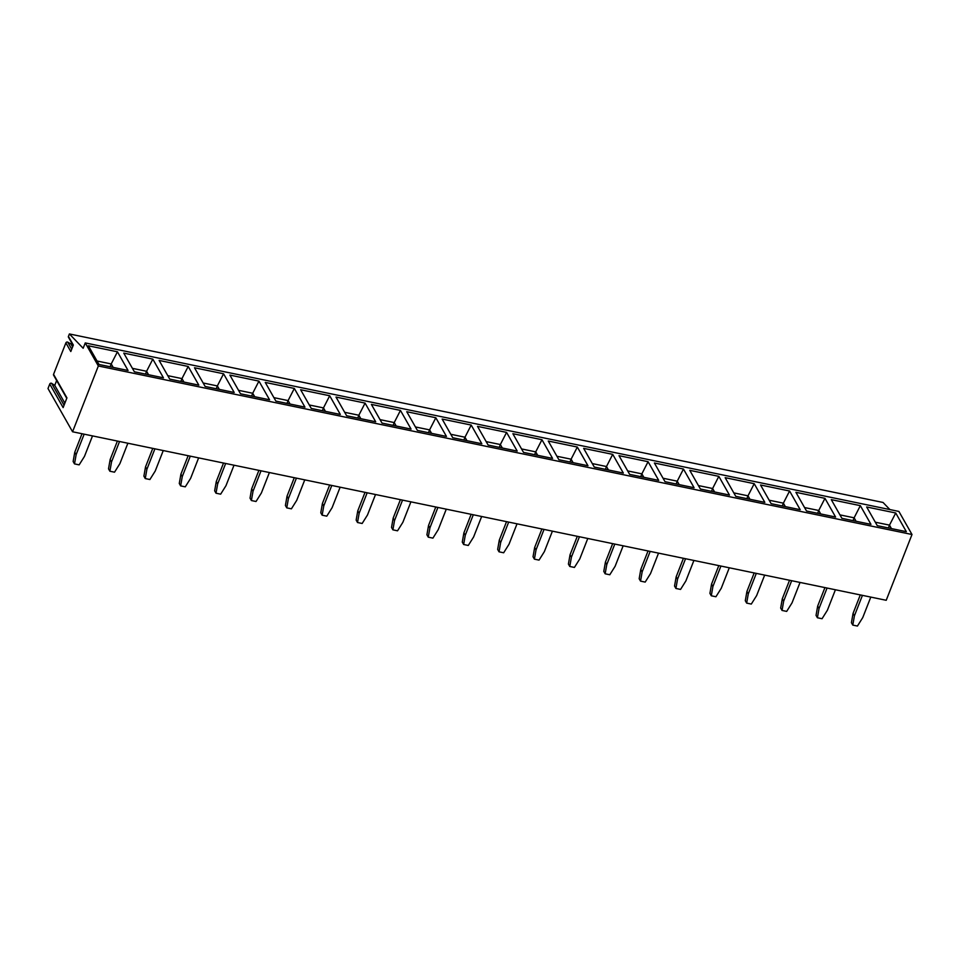 <?xml version="1.0" encoding="UTF-8"?>
<svg xmlns="http://www.w3.org/2000/svg" width="960" height="960" viewBox="0 0 960 960"><rect width="100%" height="100%" fill="white"/><g stroke="black" fill="none" stroke-linecap="round" stroke-linejoin="round"><path stroke-width="1.44" d="M68.424 336.396L73.344 345.048L70.8 351.528L65.892 342.876L53.556 374.34L66.936 397.884L63.132 407.592L49.752 384.048L48 388.524L72.564 431.772L886.224 600.288L912 534.504L898.896 511.44L85.248 342.924L83.148 348.264L69.396 333.948L68.424 336.396A1.236 1.044 -29.6 0 0 68.472 337.248L73.164 345.504M889.884 509.58L883.044 502.464L69.396 333.948M71.52 342.612L70.956 344.028L67.74 342.156L71.724 349.176M65.892 342.876A1.236 1.044 -29.6 0 1 67.74 342.156M66.756 398.34L53.604 375.18A1.236 1.044 -29.6 0 1 53.556 374.34M56.652 380.544L54.756 385.368L51.648 383.364L64.056 405.216M49.752 384.048A1.236 1.044 -29.6 0 1 51.648 383.364M92.508 435.9L84.492 456.36L79.152 464.868L74.508 463.896L76.14 454.632L84.156 434.172M74.508 463.896L73.14 461.496L74.772 452.22L82.02 433.728M76.14 454.632L74.772 452.22M127.884 443.22L119.868 463.68L114.528 472.188L109.884 471.228L111.516 461.952L119.532 441.492M109.884 471.228L108.516 468.828L110.148 459.552L117.396 441.048M111.516 461.952L110.148 459.552M163.26 450.552L155.244 471.012L149.904 479.52L145.26 478.56L146.892 469.284L154.908 448.824M145.26 478.56L143.904 476.148L145.524 466.884L152.772 448.38M146.892 469.284L145.524 466.884M198.636 457.884L190.62 478.344L185.28 486.84L180.636 485.88L182.268 476.604L190.284 456.144M180.636 485.88L179.28 483.48L180.9 474.204L188.148 455.712M182.268 476.604L180.9 474.204M234.012 465.204L225.996 485.664L220.656 494.172L216.012 493.212L217.644 483.936L225.66 463.476M216.012 493.212L214.656 490.812L216.276 481.536L223.524 463.032M217.644 483.936L216.276 481.536M269.388 472.536L261.372 492.996L256.032 501.492L251.388 500.532L253.02 491.256L261.036 470.796M251.388 500.532L250.032 498.132L251.652 488.856L258.9 470.364M253.02 491.256L251.652 488.856M304.764 479.856L296.748 500.316L291.408 508.824L286.764 507.864L288.396 498.588L296.412 478.128M286.764 507.864L285.408 505.464L287.028 496.188L294.276 477.684M288.396 498.588L287.028 496.188M340.14 487.188L332.124 507.648L326.784 516.156L322.14 515.184L323.772 505.92L331.788 485.46M322.14 515.184L320.784 512.784L322.404 503.508L329.652 485.016M323.772 505.92L322.404 503.508M375.528 494.508L367.5 514.968L362.16 523.476L357.516 522.516L359.148 513.24L367.164 492.78M357.516 522.516L356.16 520.116L357.78 510.84L365.028 492.336M359.148 513.24L357.78 510.84M410.904 501.84L402.876 522.3L397.536 530.808L392.892 529.836L394.524 520.572L402.54 500.112M392.892 529.836L391.536 527.436L393.156 518.16L400.404 499.668M394.524 520.572L393.156 518.16M446.28 509.172L438.252 529.62L432.912 538.128L428.268 537.168L429.9 527.892L437.916 507.432M428.268 537.168L426.912 534.768L428.532 525.492L435.78 506.988M429.9 527.892L428.532 525.492M481.656 516.492L473.628 536.952L468.288 545.46L463.644 544.5L465.276 535.224L473.292 514.764M463.644 544.5L462.288 542.088L463.908 532.824L471.156 514.32M465.276 535.224L463.908 532.824M517.032 523.824L509.004 544.284L503.664 552.78L499.032 551.82L500.652 542.544L508.668 522.084M499.032 551.82L497.664 549.42L499.284 540.144L506.532 521.652M500.652 542.544L499.284 540.144M552.408 531.144L544.38 551.604L539.04 560.112L534.408 559.152L536.028 549.876L544.044 529.416M534.408 559.152L533.04 556.752L534.66 547.476L541.92 528.972M536.028 549.876L534.66 547.476M587.784 538.476L579.768 558.936L574.416 567.432L569.784 566.472L571.404 557.196L579.42 536.748M569.784 566.472L568.416 564.072L570.036 554.796L577.296 536.304M571.404 557.196L570.036 554.796M623.16 545.796L615.144 566.256L609.792 574.764L605.16 573.804L606.78 564.528L614.796 544.068M605.16 573.804L603.792 571.404L605.412 562.128L612.672 543.624M606.78 564.528L605.412 562.128M658.536 553.128L650.52 573.588L645.18 582.096L640.536 581.124L642.156 571.86L650.172 551.4M640.536 581.124L639.168 578.724L640.788 569.448L648.048 550.956M642.156 571.86L640.788 569.448M693.912 560.448L685.896 580.908L680.556 589.416L675.912 588.456L677.532 579.18L685.548 558.72M675.912 588.456L674.544 586.056L676.176 576.78L683.424 558.276M677.532 579.18L676.176 576.78M729.288 567.78L721.272 588.24L715.932 596.748L711.288 595.788L712.908 586.512L720.924 566.052M711.288 595.788L709.92 593.376L711.552 584.112L718.8 565.608M712.908 586.512L711.552 584.112M764.664 575.112L756.648 595.572L751.308 604.068L746.664 603.108L748.284 593.832L756.3 573.372M746.664 603.108L745.296 600.708L746.928 591.432L754.176 572.94M748.284 593.832L746.928 591.432M800.04 582.432L792.024 602.892L786.684 611.4L782.04 610.44L783.66 601.164L791.676 580.704M782.04 610.44L780.672 608.04L782.304 598.764L789.552 580.26M783.66 601.164L782.304 598.764M835.416 589.764L827.4 610.224L822.06 618.72L817.416 617.76L819.036 608.484L827.064 588.024M817.416 617.76L816.048 615.36L817.68 606.084L824.928 587.592M819.036 608.484L817.68 606.084M870.792 597.084L862.776 617.544L857.436 626.052L852.792 625.092L854.412 615.816L862.44 595.356M852.792 625.092L851.424 622.692L853.056 613.416L860.304 594.912M854.412 615.816L853.056 613.416M72.564 431.772L98.34 365.988L85.248 342.924M70.956 344.028L72.612 346.92M912 534.504L98.34 365.988M99 364.464L88.38 345.78L117.444 351.804L128.064 370.488L99 364.464M134.376 371.796L123.756 353.112L152.82 359.124L163.44 377.82L134.376 371.796M169.752 379.116L159.132 360.432L188.196 366.456L198.816 385.14L169.752 379.116M205.128 386.448L194.508 367.764L223.572 373.776L234.192 392.472L205.128 386.448M240.504 393.78L229.884 375.084L258.948 381.108L269.568 399.792L240.504 393.78M275.88 401.1L265.26 382.416L294.324 388.428L304.944 407.124L275.88 401.1M311.256 408.432L300.636 389.736L329.7 395.76L340.32 414.444L311.256 408.432M346.632 415.752L336.012 397.068L365.076 403.092L375.696 421.776L346.632 415.752M382.008 423.084L371.388 404.4L400.452 410.412L411.072 429.096L382.008 423.084M417.384 430.404L406.764 411.72L435.828 417.744L446.448 436.428L417.384 430.404M452.76 437.736L442.14 419.052L471.204 425.064L481.824 443.76L452.76 437.736M488.136 445.068L477.516 426.372L506.58 432.396L517.2 451.08L488.136 445.068M523.512 452.388L512.892 433.704L541.956 439.716L552.576 458.412L523.512 452.388M558.888 459.72L548.268 441.024L577.332 447.048L587.952 465.732L558.888 459.72M594.264 467.04L583.644 448.356L612.708 454.368L623.328 473.064L594.264 467.04M629.64 474.372L619.02 455.676L648.084 461.7L658.704 480.384L629.64 474.372M665.016 481.692L654.396 463.008L683.46 469.032L694.08 487.716L665.016 481.692M700.392 489.024L689.772 470.34L718.836 476.352L729.456 495.048L700.392 489.024M735.768 496.344L725.16 477.66L754.212 483.684L764.832 502.368L735.768 496.344M771.144 503.676L760.536 484.992L789.588 491.004L800.208 509.7L771.144 503.676M806.52 511.008L795.912 492.312L824.964 498.336L835.584 517.02L806.52 511.008M841.896 518.328L831.288 499.644L860.34 505.656L870.96 524.352L841.896 518.328M877.272 525.66L866.664 506.964L895.728 512.988L906.336 531.672L877.272 525.66M97.032 361.008L111.216 363.948L110.112 366.768M113.184 367.404L111.216 363.948L117.444 351.804M132.408 368.34L146.592 371.28L152.82 359.124M145.488 374.1L146.592 371.28L148.56 374.736M167.784 375.66L181.968 378.6L188.196 366.456M180.864 381.42L181.968 378.6L183.936 382.056M203.16 382.992L217.344 385.932L223.572 373.776M216.24 388.752L217.344 385.932L219.312 389.388M238.536 390.324L252.72 393.252L258.948 381.108M251.616 396.072L252.72 393.252L254.688 396.708M273.912 397.644L288.096 400.584L294.324 388.428M286.992 403.404L288.096 400.584L290.064 404.04M309.288 404.976L323.472 407.904L329.7 395.76M322.368 410.736L323.472 407.904L325.44 411.372M344.664 412.296L358.848 415.236L365.076 403.092M357.744 418.056L358.848 415.236L360.816 418.692M380.04 419.628L394.224 422.568L400.452 410.412M393.12 425.388L394.224 422.568L396.192 426.024M415.416 426.948L429.6 429.888L435.828 417.744M428.496 432.708L429.6 429.888L431.568 433.344M450.792 434.28L464.976 437.22L471.204 425.064M463.872 440.04L464.976 437.22L466.944 440.676M486.168 441.612L500.352 444.54L506.58 432.396M499.248 447.36L500.352 444.54L502.32 447.996M521.544 448.932L535.728 451.872L541.956 439.716M534.624 454.692L535.728 451.872L537.696 455.328M556.932 456.264L571.104 459.192L577.332 447.048M570 462.012L571.104 459.192L573.072 462.648M592.308 463.584L606.48 466.524L612.708 454.368M605.376 469.344L606.48 466.524L608.448 469.98M627.684 470.916L641.856 473.856L648.084 461.7M640.752 476.676L641.856 473.856L643.824 477.312M663.06 478.236L677.244 481.176L683.46 469.032M676.128 483.996L677.244 481.176L679.2 484.632M698.436 485.568L712.62 488.508L718.836 476.352M711.504 491.328L712.62 488.508L714.576 491.964M733.812 492.888L747.996 495.828L754.212 483.684M746.88 498.648L747.996 495.828L749.952 499.284M769.188 500.22L783.372 503.16L789.588 491.004M782.256 505.98L783.372 503.16L785.328 506.616M804.564 507.552L818.748 510.48L824.964 498.336M817.644 513.3L818.748 510.48L820.704 513.936M839.94 514.872L854.124 517.812L860.34 505.656M853.02 520.632L854.124 517.812L856.08 521.268M875.316 522.204L889.5 525.132L895.728 512.988M888.396 527.964L889.5 525.132L891.456 528.6M54.756 385.368L64.872 403.152"/></g></svg>
